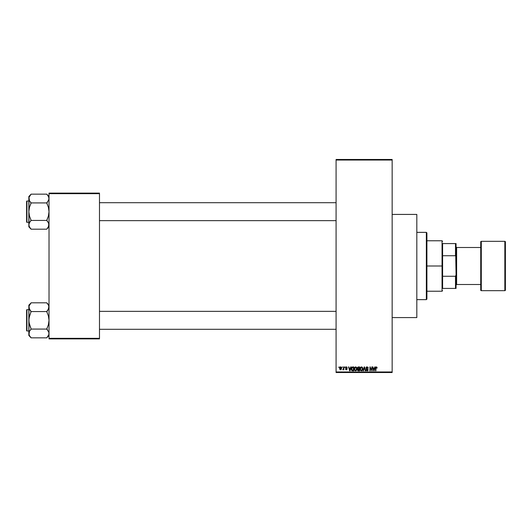 <?xml version="1.0" encoding="UTF-8"?>
<svg xmlns="http://www.w3.org/2000/svg" width="532" height="532" viewBox="0 0 532 532"><rect width="100%" height="100%" fill="white"/><g stroke="black" fill="none" stroke-linecap="round" stroke-linejoin="round"><path stroke-width="0.8" d="M392.151 317.577L416.815 317.577L416.815 214.423L392.151 214.423L416.815 214.423L416.815 317.577L392.151 317.577M336.084 160.039L336.084 371.961L392.151 371.961L392.151 160.039L336.084 160.039L336.084 159.474L392.151 159.474L392.151 160.039L392.151 159.474L336.084 159.474L336.084 372.526L392.151 372.526L392.151 160.039L336.084 160.039M342.096 367.479L342.455 366.92L342.096 367.479M343.526 369.314L342.761 369.673L343.459 368.982L343.526 366.92L343.878 366.92L343.878 369.773L343.526 369.314L342.761 369.673L343.526 368.397L342.761 369.673L343.526 369.314L343.878 369.773L343.878 366.92L343.526 366.92L343.878 366.92L343.878 369.773L343.526 369.773M344.543 367.479L344.902 366.92L344.543 367.479M345.461 367.792L345.973 366.927L346.844 367.027L347.19 367.785L346.299 367.273L345.82 367.718L347.077 368.676L346.798 369.7L345.647 369.474L345.514 369.009L346.405 369.414L346.778 369.002L345.461 367.792L346.784 369.068L346.325 369.414L345.514 369.009L346.339 369.826L347.143 369.009L345.906 367.978L346.299 367.273L347.19 367.785L346.325 366.867L345.461 367.792L346.698 368.856M350.741 366.92L350.435 368.091L351.12 366.92L350.029 370.844L349.657 370.844L348.52 366.92L349.198 368.091L350.435 368.091L349.198 368.091L348.52 366.92L349.657 370.844L350.029 370.844L351.12 366.92L350.741 366.92L351.12 366.92L350.029 370.844L349.657 370.844L348.52 366.92L348.892 366.92M354.671 367.339L355.915 366.907L356.899 368.131L356.699 370.172L355.516 370.89L354.365 369.833L354.412 367.792L355.602 366.867L354.578 367.466L354.226 368.876L355.602 370.89L356.979 368.829L356.626 367.486L355.602 366.867L356.626 367.486M360.091 368.689L360.443 367.466L361.467 366.867L362.299 367.233L362.831 369.175L361.94 370.791L360.55 370.445L360.131 368.324L360.53 367.339L361.467 366.867L360.443 367.466L360.091 368.876L361.461 370.89L362.837 368.829L362.492 367.486L361.467 366.867L362.492 367.486M376.337 366.867L377.115 368.091L376.51 367.373L375.991 367.506L375.891 370.844L375.532 370.844L375.659 367.319L376.337 366.867L375.532 368.177L375.532 370.844L375.891 370.844L375.938 367.625L376.324 367.326L377.115 368.091L376.902 367.147L377.115 368.091L376.749 368.011M374.801 366.92L374.495 368.091L375.173 366.92L374.089 370.844L373.717 370.844L372.573 366.92L373.258 368.091L374.495 368.091L373.258 368.091L372.573 366.92L373.717 370.844L374.089 370.844L375.173 366.92L374.801 366.92L375.173 366.92L374.089 370.844L373.717 370.844L372.573 366.92L372.952 366.92M371.808 366.92L371.808 370.059L371.808 366.92L372.167 366.92L372.167 370.844L370.279 367.698L370.279 370.844L369.926 370.844L369.926 366.92L371.808 370.059L369.926 366.92L369.926 370.844L370.279 370.844L370.279 367.698L372.167 370.844L372.167 366.92L371.808 366.92L372.167 366.92L372.167 370.844L371.788 370.844M365.956 368.151L366.621 366.94L367.945 367.26L368.244 368.191L367.027 367.326L366.309 368.078L367.885 369.095L367.998 370.418L367.233 370.89L366.329 370.551L366.049 369.72L367.18 370.432L367.765 369.594L366.255 368.782L365.95 368.004L366.488 368.942L367.672 369.408L367.113 370.432L366.049 369.72L367.127 370.89L368.144 369.82L366.309 367.998L367.027 367.326L368.244 368.191L367.06 366.867L365.95 368.004L366.874 369.075M364.24 367.998L363.449 370.844L363.077 370.844L364.201 366.92L365.604 370.844L365.238 370.844L364.393 367.379L363.449 370.844L363.077 370.844L363.449 370.844L364.393 367.379L365.238 370.844L365.604 370.844L364.546 366.92L364.201 366.92L365.604 370.844L365.238 370.844L364.46 367.685M357.491 369.853L357.876 369.035L357.491 369.853L357.876 369.035L357.384 368.071L357.657 367.226L359.579 366.92L359.579 370.844L357.75 370.585L357.876 369.035L357.384 368.071L357.876 369.035L357.491 369.853L358.468 370.844L359.579 370.844L359.579 366.92L358.475 366.92L359.579 366.92L359.579 370.844L358.468 370.844M352.669 366.92L351.32 368.902L351.878 367.166L353.72 366.92L353.72 370.844L352.091 370.744L351.413 369.76L351.32 368.902L352.151 370.771L353.72 370.844L353.72 366.92L352.669 366.92L353.72 366.92L353.72 370.844M339.596 368.377L340.34 366.9L341.491 367.605L341.391 369.314L340.128 369.687L339.596 368.377L340.593 369.826L341.584 368.344L340.593 366.867L339.596 368.377L339.941 369.521M338.731 367.479L339.09 366.92L338.731 367.479M49.024 193.116L99.484 193.116L99.484 193.675L49.024 193.675L49.024 338.325L99.484 338.325L99.484 193.116L49.024 193.116L49.024 193.675L49.024 193.116M49.024 338.884L99.484 338.884L99.484 193.675L49.024 193.675L49.024 338.884L49.024 338.325L99.484 338.325L99.484 338.884L49.024 338.884M336.084 372.526L336.084 371.961L392.151 371.961L392.151 372.526L336.084 372.526M376.39 367.333L376.756 368.144L376.324 367.326L375.891 368.151M375.891 370.844L375.532 370.844L375.532 368.177M375.532 368.071L375.659 367.319M374.043 369.693L374.375 368.55L373.876 370.432L373.378 368.55L374.375 368.55L373.378 368.55L373.677 369.627M370.279 370.844L369.926 370.844L369.926 366.92L370.305 366.92M368.244 368.191L367.825 367.898M367.12 367.333L366.754 367.366M366.315 367.865L367.027 367.326L366.309 367.998L368.137 369.926M367.067 368.703L366.601 368.523M368.137 369.92L367.798 370.658M366.049 369.72L366.455 369.959M366.408 369.673L367.113 370.432L367.785 369.807L366.488 368.942L367.785 369.807L367.113 370.432L367.785 369.807L367.113 370.432L366.415 369.747M366.122 367.359L366.595 366.947M366.422 367.04L366.841 366.881M364.201 366.92L363.077 370.844L364.201 366.92M360.483 370.352L360.124 369.388M360.27 367.792L360.164 368.144M361.388 370.432L361.959 370.279M360.822 370.139L361.314 370.425M360.623 369.84L361.461 370.432L362.485 368.822L361.461 370.432L360.596 369.773L360.443 368.889L360.596 369.773L360.443 368.889L361.467 367.326L360.643 367.878L360.443 368.889L360.563 368.064M361.401 367.326L361.94 367.472L361.467 367.326L362.485 368.822L362.039 367.552M362.372 368.064L362.126 367.645M358.275 370.831L357.637 370.425M357.75 368.962L357.491 368.629M357.83 369.068L357.391 368.211M358.475 366.92L357.384 368.071M357.757 367.871L358.515 368.756L357.743 368.064L358.096 367.426L357.95 368.609L359.22 368.756L358.515 368.756M358.182 367.399L359.22 367.379L358.049 367.446L357.743 368.064M358.555 369.215L357.843 369.793L359.22 370.385L359.22 369.215L358.176 369.248L357.843 369.793L358.176 369.248L359.22 369.215L359.22 370.385L357.843 369.793L358.442 370.378M357.916 369.461L358.176 369.248L357.843 369.793L358.176 369.248L357.843 369.793L358.601 370.385M359.22 367.379L359.22 368.756L359.22 367.379M354.618 370.352L354.259 369.388M354.232 368.689L354.265 368.35M355.529 370.432L356.101 370.279M354.964 370.139L355.456 370.425M354.764 369.84L355.595 370.432L356.62 368.822L355.595 370.432L354.738 369.773L354.585 368.889L354.738 369.773L354.585 368.889L355.602 367.326L354.784 367.878L354.585 368.889L354.704 368.064M355.542 367.326L356.081 367.472L355.602 367.326L356.62 368.822L356.174 367.552M356.507 368.064L356.267 367.645M352.091 370.744L351.732 370.452M351.592 370.225L351.379 369.6M351.479 369.966L351.333 369.181M351.333 368.596L351.472 367.845M351.719 369.454L352.217 370.305L353.361 370.385L353.361 367.379L351.818 367.951L353.361 367.379L353.361 370.385L352.217 370.305L351.772 368.111M351.951 367.692L351.685 369.102M352.576 367.379L352.157 367.492M351.931 370.039L352.729 370.385M349.983 369.693L350.315 368.55L349.983 369.693M349.817 370.432L349.325 368.55L349.85 370.245M349.325 368.55L350.315 368.55L349.325 368.55M347.177 367.698L346.299 367.273L345.82 367.718L347.143 369.009L346.252 369.82M345.827 367.625L346.299 367.273L345.82 367.718L346.299 367.273L346.837 367.838L346.299 367.273L346.837 367.838L346.299 367.273L345.82 367.718L346.259 368.137L345.906 367.978M345.527 369.115L346.339 369.826L345.514 369.009L346.325 369.414L346.671 368.829M345.906 369.135L346.784 369.068L346.146 369.388M345.867 368.955L346.325 369.414L345.867 368.955M345.773 367.04L346.146 366.881M343.1 369.826L342.761 369.673L343.1 369.826M343.167 369.308L343.486 368.836M343.526 366.92L343.526 368.397M340.713 366.874L341.079 367.02M339.635 367.871L339.828 367.319M340.194 366.96L340.527 366.867M340.267 367.399L340.134 369.142M340.074 369.028L340.6 369.414L341.231 368.344L340.6 369.414L341.172 368.856L341.112 367.665L340.5 367.279L341.225 368.171M340.513 369.408L339.955 368.344L340.673 367.279M373.91 370.245L373.989 369.873M362.066 370.192L362.472 368.57M356.201 370.192L356.613 368.57M351.818 367.951L351.685 368.663M349.617 369.627L349.724 370.026M339.961 368.177L339.961 368.523M442.604 243.576L442.604 255.726L442.604 243.576L455.498 243.576L442.604 243.576M442.604 266L442.604 255.726L442.604 276.274L442.604 266L442.045 266L442.604 266M426.91 240.77L442.045 240.77L442.045 266L442.045 240.77L442.604 241.328M426.91 266L442.045 266L426.91 266L426.91 299.077L426.91 232.923L426.345 232.358L426.345 299.642L426.91 299.077L426.345 299.642L426.345 232.358L416.815 232.358L426.345 232.358L426.91 232.923L426.91 266M442.604 288.424L442.604 276.274L442.604 288.424L456.064 288.424L456.064 274.845L455.498 276.274L442.604 276.274L455.498 276.274L455.498 288.424L455.498 276.274L456.064 274.845L456.064 288.424L442.604 288.424M426.91 291.23L442.045 291.23L442.045 266L442.045 291.23L442.604 290.672M456.064 243.576L455.498 243.576L456.064 274.845L456.064 243.576L456.064 257.156L455.498 255.726L455.498 243.576L456.064 243.576M442.604 255.726L455.498 255.726L442.604 255.726M416.815 299.642L426.345 299.642L416.815 299.642M99.484 220.64L336.084 220.64L99.484 220.64M336.084 202.699L99.484 202.699L336.084 202.699M47.202 194.705L49.024 196.501L46.783 194.26L48.399 196.328L49.024 198.536L48.405 196.341L49.024 198.536L48.399 200.737L48.864 199.66L46.783 202.918L31.082 202.918L29.466 200.737L28.841 198.536L29.466 200.737L29.001 197.432L31.082 194.16L46.783 194.16L31.082 194.16L28.841 196.501L28.841 211.67L29.466 207.274L31.082 202.918L46.783 202.918L48.405 207.28L49.024 211.67L48.399 216.072L46.783 220.221L48.864 223.686L48.405 226.998L46.783 229.186L31.082 229.186L29.473 227.011L28.841 224.81L28.841 226.838L31.082 229.086L29.473 227.011L28.841 224.81L29.466 222.615L31.082 220.428L46.783 220.428L31.082 220.428L29.466 216.065L28.841 211.67L28.841 224.81L29.327 226.738M26.939 222.323L26.939 201.023A0.339 0.339 0 0 0 26.6 201.355L26.6 221.99A0.339 0.339 0 0 0 26.939 222.323L28.841 222.323L26.939 222.323A0.339 0.339 0 0 1 26.6 221.99L26.6 201.355A0.339 0.339 0 0 1 26.939 201.023L26.939 222.323M28.841 201.023L26.939 201.023L28.841 201.023M48.625 226.566L48.864 223.693L48.864 225.914L46.783 229.186L31.082 229.186L28.841 226.838L29.001 223.706L30.178 221.558L29.007 223.686M48.545 222.881L48.864 225.927M47.747 221.625L48.864 223.686M31.082 220.534L29.473 222.602L31.082 220.221L29.466 216.065L28.841 211.67L29.001 223.706M30.091 227.949L29.466 226.998M47.774 195.397L48.864 197.412M29.247 196.78L31.082 194.26M28.841 196.501L29.233 200.271M29.001 199.64L28.841 211.67L29.466 207.274L31.082 203.124L30.125 201.721M30.67 228.64L30.178 228.062M48.864 197.432L48.864 199.64L48.864 197.432M48.405 196.348L47.687 195.284M46.783 202.812L47.694 201.788L46.783 203.124L48.405 207.28L49.024 211.67L48.399 216.072L46.783 220.534L48.638 223.074M46.783 229.079L49.024 226.838M336.084 311.36L99.484 311.36L336.084 311.36M99.484 329.301L336.084 329.301L99.484 329.301M48.864 306.073L48.399 309.391L48.864 308.314L47.694 310.442L49.024 307.19L48.399 304.989L48.864 306.08M47.202 303.36L46.783 302.814L31.082 302.814L46.783 302.814L49.024 305.162L46.783 302.914L48.405 305.002M29.007 334.588L28.841 333.464L28.841 335.499L31.082 337.74L29.473 335.672L28.841 333.464L29.466 331.27L31.082 329.082L46.783 329.082L48.864 332.34L48.864 334.568L46.783 337.84L31.082 337.84L29.327 335.393M26.939 330.977L26.939 309.677A0.339 0.339 0 0 0 26.6 310.01L26.6 330.645A0.339 0.339 0 0 0 26.939 330.977L28.841 330.977L26.939 330.977A0.339 0.339 0 0 1 26.6 330.645L26.6 310.01A0.339 0.339 0 0 1 26.939 309.677L26.939 330.977M28.841 309.677L26.939 309.677L28.841 309.677M48.625 335.22L46.783 337.84L31.082 337.84L28.841 335.499L29.466 331.263L29.001 334.568M49.024 333.464L48.864 334.588M31.082 329.188L29.473 331.256L31.082 329.082L46.783 329.082L48.399 324.726L49.024 320.331L48.405 315.935L46.783 311.572L31.082 311.572L46.783 311.572L47.687 310.442L46.783 311.779L48.405 315.935L49.024 320.331L48.399 324.726L46.783 328.876L47.747 330.279M30.091 336.603L29.466 335.652M29.247 305.435L28.841 307.19L29.466 309.391L29.001 306.086L31.082 302.921L28.841 305.162L28.841 320.331L29.466 315.928L31.082 311.779L29.466 309.391L28.841 307.19L29.466 305.002L31.082 302.921M28.841 305.162L29.007 322.545L31.082 328.876L29.466 324.72L28.841 320.331L28.841 333.464L29.007 318.096L31.082 311.466L29.007 308.314M30.125 310.375L29.233 308.926M29.001 308.294L28.841 307.19L29.001 308.294M29.007 332.34L29.473 331.256L29.007 332.34M30.178 330.212L29.473 331.256L30.178 330.212M30.67 337.295L30.178 336.716M46.783 311.466L48.864 308.314M46.783 337.74L49.024 335.499M29.007 197.412L28.841 198.536M31.082 202.812L30.178 201.788M46.783 220.534L47.694 221.558M49.024 224.81L48.864 223.706M26.6 221.206L26.6 221.791M26.6 201.555L26.6 202.14M48.864 308.294L48.864 306.086M31.082 311.466L30.178 310.449M28.841 307.19L29.007 306.073M46.783 329.188L47.687 330.212M26.6 329.86L26.6 330.445M26.6 310.209L26.6 310.794M480.728 241.894L480.728 241.894A0.559 0.559 0 0 1 481.294 241.328L504.841 241.328L504.841 290.672A0.559 0.559 0 0 0 505.4 290.106L505.4 241.894A0.559 0.559 0 0 0 504.841 241.328L481.294 241.328A0.559 0.559 0 0 0 480.728 241.894L480.728 290.106A0.559 0.559 0 0 0 481.294 290.672L481.294 241.328L481.294 290.672L504.841 290.672L504.841 241.328A0.559 0.559 0 0 1 505.4 241.894L505.4 289.993M456.064 285.066L456.622 284.5L456.622 247.5L456.064 246.934L456.622 247.5L456.622 284.5L480.728 284.5L456.622 284.5L456.064 285.066M480.728 247.5L456.622 247.5L480.728 247.5M505.4 290.106A0.559 0.559 0 0 1 504.841 290.672L481.294 290.672A0.559 0.559 0 0 1 480.728 290.106L480.728 242.007"/></g></svg>
